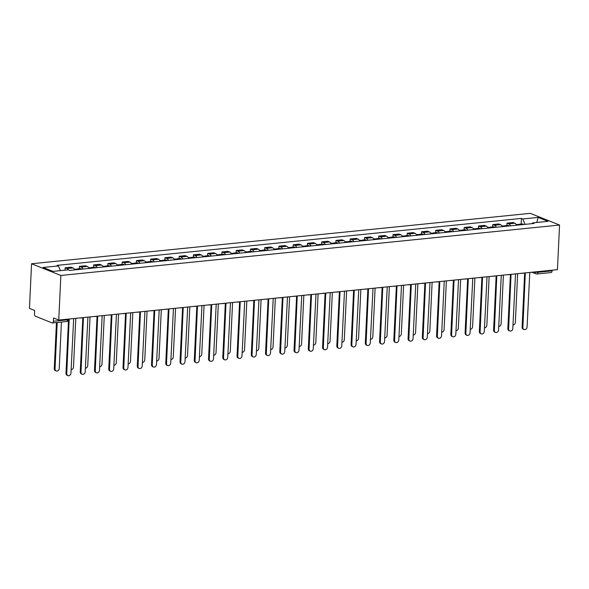 <?xml version="1.0" encoding="UTF-8"?>
<svg xmlns="http://www.w3.org/2000/svg" width="589" height="589" viewBox="0 0 589 589"><rect width="100%" height="100%" fill="white"/><g stroke="black" fill="none" stroke-linecap="round" stroke-linejoin="round"><path stroke-width="0.88" d="M67.602 319.179L67.573 319.849A2.172 1.163 -95.8 0 1 66.616 321.542L52.458 322.971A2.172 1.163 -95.8 0 1 52.141 322.927L35.554 316.3A2.172 1.163 -95.8 0 1 34.479 313.723L34.633 310.447L29.45 308.371L31.556 263.762L60.858 275.461L559.55 225.042L557.444 269.652L58.753 320.07L60.858 275.461M559.55 225.042L530.247 213.343L31.556 263.762M52.458 322.971A2.172 1.163 -95.8 0 0 53.408 321.277L67.573 319.849A2.172 0.493 2.7 0 0 68.574 319.481L68.589 319.076M58.753 320.07L53.562 318.001L53.408 321.277M552.136 270.189L552.107 270.859A2.172 1.163 84.2 0 1 551.149 272.552L536.991 273.981A2.172 1.163 -95.8 0 0 537.941 272.287L552.107 270.859M516.575 225.204A4.999 2.673 -95.8 0 0 514.83 223.231L513.041 222.517L507.011 223.128L508.8 223.842A4.999 2.673 84.2 0 1 510.545 225.815M506.901 225.484L507.011 223.128M502.321 226.647A4.999 2.673 -95.8 0 0 500.576 224.674L498.787 223.96L492.757 224.571L494.546 225.285A4.999 2.673 84.2 0 1 496.291 227.258M492.647 226.927L492.757 224.571M488.067 228.09A4.999 2.673 -95.8 0 0 486.323 226.117L484.533 225.403L478.504 226.014L480.293 226.728A4.999 2.673 84.2 0 1 482.038 228.701M478.393 228.37L478.504 226.014M473.814 229.526A4.999 2.673 -95.8 0 0 472.069 227.56L470.28 226.846L464.25 227.457L466.039 228.164A4.999 2.673 84.2 0 1 467.784 230.137M464.139 229.813L464.25 227.457M459.56 230.969A4.999 2.673 -95.8 0 0 457.815 228.996L456.033 228.282L449.996 228.893L451.785 229.607A4.999 2.673 84.2 0 1 453.53 231.58M449.886 231.249L449.996 228.893M445.306 232.412A4.999 2.673 -95.8 0 0 443.561 230.439L441.779 229.725L435.742 230.336L437.531 231.05A4.999 2.673 84.2 0 1 439.276 233.023M435.632 232.692L435.742 230.336M431.052 233.855A4.999 2.673 -95.8 0 0 429.307 231.882L427.526 231.168L421.488 231.779L423.277 232.493A4.999 2.673 84.2 0 1 425.022 234.466M421.378 234.135L421.488 231.779M416.806 235.291A4.999 2.673 -95.8 0 0 415.054 233.325L413.272 232.611L407.242 233.222L409.024 233.929A4.999 2.673 84.2 0 1 410.769 235.902M407.124 235.578L407.242 233.222M402.552 236.734A4.999 2.673 -95.8 0 0 400.8 234.761L399.018 234.047L392.988 234.658L394.77 235.372A4.999 2.673 84.2 0 1 396.515 237.345M392.87 237.014L392.988 234.658M388.298 238.177A4.999 2.673 -95.8 0 0 386.546 236.204L384.764 235.49L378.734 236.101L380.516 236.815A4.999 2.673 84.2 0 1 382.261 238.788M378.617 238.457L378.734 236.101M374.044 239.62A4.999 2.673 -95.8 0 0 372.292 237.647L370.51 236.933L364.481 237.544L366.262 238.258A4.999 2.673 84.2 0 1 368.015 240.231M364.363 239.9L364.481 237.544M359.791 241.056A4.999 2.673 -95.8 0 0 358.038 239.09L356.257 238.376L350.227 238.987L352.008 239.694A4.999 2.673 84.2 0 1 353.761 241.667M350.109 241.343L350.227 238.987M345.537 242.499A4.999 2.673 -95.8 0 0 343.785 240.526L342.003 239.811L335.973 240.422L337.755 241.137A4.999 2.673 84.2 0 1 339.507 243.11M335.863 242.778L335.973 240.422M331.283 243.942A4.999 2.673 -95.8 0 0 329.531 241.969L327.749 241.254L321.719 241.865L323.501 242.58A4.999 2.673 84.2 0 1 325.253 244.553M321.609 244.221L321.719 241.865M317.029 245.385A4.999 2.673 -95.8 0 0 315.277 243.412L313.495 242.697L307.465 243.309L309.247 244.023A4.999 2.673 84.2 0 1 310.999 245.996M307.355 245.665L307.465 243.309M302.775 246.82A4.999 2.673 -95.8 0 0 301.031 244.855L299.241 244.141L293.212 244.752L294.993 245.458A4.999 2.673 84.2 0 1 296.746 247.432M293.101 247.108L293.212 244.752M288.522 248.263A4.999 2.673 -95.8 0 0 286.777 246.29L284.988 245.576L278.958 246.187L280.739 246.901A4.999 2.673 84.2 0 1 282.492 248.875M278.847 248.543L278.958 246.187M274.268 249.707A4.999 2.673 -95.8 0 0 272.523 247.733L270.734 247.019L264.704 247.63L266.486 248.344A4.999 2.673 84.2 0 1 268.238 250.318M264.594 249.986L264.704 247.63M260.014 251.15A4.999 2.673 -95.8 0 0 258.269 249.176L256.48 248.462L250.45 249.073L252.239 249.788A4.999 2.673 84.2 0 1 253.984 251.761M250.34 251.429L250.45 249.073M245.76 252.585A4.999 2.673 -95.8 0 0 244.015 250.619L242.226 249.905L236.196 250.509L237.985 251.223A4.999 2.673 84.2 0 1 239.73 253.196M236.086 252.872L236.196 250.509M231.506 254.028A4.999 2.673 -95.8 0 0 229.762 252.055L227.972 251.341L221.943 251.952L223.732 252.666A4.999 2.673 84.2 0 1 225.477 254.639M221.832 254.308L221.943 251.952M217.253 255.471A4.999 2.673 -95.8 0 0 215.508 253.498L213.719 252.784L207.689 253.395L209.478 254.109A4.999 2.673 84.2 0 1 211.223 256.082M207.578 255.751L207.689 253.395M202.999 256.914A4.999 2.673 -95.8 0 0 201.254 254.941L199.465 254.227L193.435 254.838L195.224 255.552A4.999 2.673 84.2 0 1 196.969 257.518M193.325 257.194L193.435 254.838M188.745 258.35A4.999 2.673 -95.8 0 0 187 256.384L185.211 255.67L179.181 256.274L180.97 256.988A4.999 2.673 84.2 0 1 182.715 258.961M179.071 258.637L179.181 256.274M174.491 259.793A4.999 2.673 -95.8 0 0 172.746 257.82L170.957 257.106L164.927 257.717L166.716 258.431A4.999 2.673 84.2 0 1 168.461 260.404M164.817 260.073L164.927 257.717M160.237 261.236A4.999 2.673 -95.8 0 0 158.493 259.263L156.703 258.549L150.674 259.16L152.463 259.874A4.999 2.673 84.2 0 1 154.208 261.847M150.563 261.516L150.674 259.16M145.984 262.679A4.999 2.673 -95.8 0 0 144.239 260.706L142.45 259.992L136.42 260.603L138.209 261.317A4.999 2.673 84.2 0 1 139.954 263.283M136.309 262.959L136.42 260.603M131.73 264.115A4.999 2.673 -95.8 0 0 129.985 262.149L128.196 261.435L122.166 262.039L123.955 262.753A4.999 2.673 84.2 0 1 125.7 264.726M122.056 264.402L122.166 262.039M117.476 265.558A4.999 2.673 -95.8 0 0 115.731 263.585L113.942 262.871L107.912 263.482L109.701 264.196A4.999 2.673 84.2 0 1 111.446 266.169M107.802 265.838L107.912 263.482M103.222 267.001A4.999 2.673 -95.8 0 0 101.477 265.028L99.688 264.314L93.658 264.925L95.447 265.639A4.999 2.673 84.2 0 1 97.192 267.612M93.548 267.281L93.658 264.925M88.968 268.444A4.999 2.673 -95.8 0 0 87.224 266.471L85.434 265.757L79.405 266.368L81.194 267.082A4.999 2.673 84.2 0 1 82.939 269.048M79.294 268.724L79.405 266.368M74.715 269.88A4.999 2.673 -95.8 0 0 72.97 267.914L71.181 267.2L65.151 267.804L66.94 268.518A4.999 2.673 84.2 0 1 68.353 269.858M65.04 270.167L65.151 267.804M525.035 224.35L522.796 218.961L538.147 217.407L547.991 221.339L532.647 222.892L532.066 223.643M522.796 218.961L521.42 218.409L57.081 265.359L58.458 265.911L43.107 267.465L52.951 271.396L68.302 269.843L69.679 270.395L534.024 223.445L532.647 222.892M521.155 224.048L521.42 218.409M58.458 265.911L60.424 270.638L61.308 270.542A2.717 1.45 -95.8 0 1 61.425 270.535M538.147 217.407L536.77 222.473M524.74 272.957A2.172 1.767 111.8 0 0 525.307 273.002L522.877 327.432A2.496 2.032 111.8 0 0 524.048 329.538A2.496 2.032 111.8 0 0 527.074 327.005L529.783 272.552A2.172 1.767 111.8 0 0 530.358 272.39M524.048 329.538L523.29 329.236A2.496 2.032 -68.2 0 1 522.112 327.131L524.666 272.965M520.013 224.858A2.717 1.45 -95.8 0 0 518.975 224.269A2.717 1.45 -95.8 0 0 518.246 224.77M523.304 224.527A2.717 1.45 -95.8 0 0 522.266 223.93L518.975 224.269M512.99 324.981A2.496 2.032 111.8 0 0 515.36 322.33L517.65 273.671M518.46 225.013A2.717 1.45 -95.8 0 0 517.422 224.424L516.229 224.542M510.486 274.4A2.172 1.767 111.8 0 0 511.053 274.445L508.624 328.876A2.496 2.032 111.8 0 0 509.794 330.981A2.496 2.032 111.8 0 0 512.82 328.448L515.53 273.995A2.172 1.767 111.8 0 0 516.104 273.826M509.794 330.981L509.036 330.679A2.496 2.032 -68.2 0 1 507.858 328.566L510.413 274.408M496.232 275.836A2.172 1.767 111.8 0 0 496.799 275.888L494.37 330.311A2.496 2.032 111.8 0 0 495.54 332.424A2.496 2.032 111.8 0 0 498.566 329.892L501.276 275.431A2.172 1.767 111.8 0 0 501.85 275.269M495.54 332.424L494.782 332.122A2.496 2.032 -68.2 0 1 493.604 330.009L496.159 275.843M505.76 226.301A2.717 1.45 -95.8 0 0 504.721 225.705A2.717 1.45 -95.8 0 0 503.993 226.213M509.051 225.97A2.717 1.45 -95.8 0 0 508.012 225.373L504.721 225.705M498.736 326.424A2.496 2.032 111.8 0 0 501.106 323.766L503.396 275.115M504.206 226.456A2.717 1.45 -95.8 0 0 503.168 225.867L501.975 225.985M491.506 227.744A2.717 1.45 -95.8 0 0 490.468 227.148A2.717 1.45 -95.8 0 0 489.739 227.648M494.797 227.406A2.717 1.45 -95.8 0 0 493.759 226.817L490.468 227.148M484.482 327.867A2.496 2.032 111.8 0 0 486.853 325.209L489.142 276.558M489.952 227.899A2.717 1.45 -95.8 0 0 488.922 227.302L487.721 227.428M481.979 277.279A2.172 1.767 111.8 0 0 482.546 277.331L480.116 331.754A2.496 2.032 111.8 0 0 481.287 333.867A2.496 2.032 111.8 0 0 484.32 331.327L487.022 276.874A2.172 1.767 111.8 0 0 487.596 276.712M481.287 333.867L480.528 333.558A2.496 2.032 -68.2 0 1 479.35 331.452L481.905 277.286M467.725 278.722A2.172 1.767 111.8 0 0 468.292 278.766L465.862 333.197A2.496 2.032 111.8 0 0 467.033 335.303A2.496 2.032 111.8 0 0 470.066 332.77L472.768 278.317A2.172 1.767 111.8 0 0 473.342 278.155M467.033 335.303L466.274 335.001A2.496 2.032 -68.2 0 1 465.096 332.895L467.651 278.73M453.471 280.165A2.172 1.767 111.8 0 0 454.038 280.209L451.608 334.64A2.496 2.032 111.8 0 0 452.779 336.746A2.496 2.032 111.8 0 0 455.812 334.213L458.514 279.76A2.172 1.767 111.8 0 0 459.089 279.591M452.779 336.746L452.021 336.444A2.496 2.032 -68.2 0 1 450.843 334.331L453.397 280.173M477.252 229.18A2.717 1.45 -95.8 0 0 476.221 228.591A2.717 1.45 -95.8 0 0 475.485 229.092M480.543 228.849A2.717 1.45 -95.8 0 0 479.505 228.26L476.221 228.591M470.228 329.303A2.496 2.032 111.8 0 0 472.599 326.652L474.889 277.993M475.698 229.342A2.717 1.45 -95.8 0 0 474.668 228.746L473.468 228.871M462.998 230.623A2.717 1.45 -95.8 0 0 461.967 230.034A2.717 1.45 -95.8 0 0 461.231 230.535M466.289 230.292A2.717 1.45 -95.8 0 0 465.251 229.695L461.967 230.034M455.974 330.746A2.496 2.032 111.8 0 0 458.345 328.095L460.635 279.436M461.445 230.778A2.717 1.45 -95.8 0 0 460.414 230.189L459.214 230.306M448.744 232.066A2.717 1.45 -95.8 0 0 447.714 231.47A2.717 1.45 -95.8 0 0 446.977 231.978M452.035 231.735A2.717 1.45 -95.8 0 0 450.997 231.138L447.714 231.47M441.721 332.189A2.496 2.032 111.8 0 0 444.091 329.531L446.381 280.879M447.191 232.221A2.717 1.45 -95.8 0 0 446.16 231.632L444.96 231.749M439.217 281.601A2.172 1.767 111.8 0 0 439.784 281.652L437.355 336.076A2.496 2.032 111.8 0 0 438.525 338.189A2.496 2.032 111.8 0 0 441.559 335.656L444.261 281.196A2.172 1.767 111.8 0 0 444.835 281.034M438.525 338.189L437.767 337.887A2.496 2.032 -68.2 0 1 436.589 335.774L439.144 281.608M434.491 233.509A2.717 1.45 -95.8 0 0 433.46 232.913A2.717 1.45 -95.8 0 0 432.724 233.413M437.782 233.17A2.717 1.45 -95.8 0 0 436.743 232.581L433.46 232.913M427.467 333.624A2.496 2.032 111.8 0 0 429.837 330.974L432.127 282.322M432.937 233.664A2.717 1.45 -95.8 0 0 431.906 233.067L430.706 233.192M424.964 283.044A2.172 1.767 111.8 0 0 425.53 283.095L423.101 337.519A2.496 2.032 111.8 0 0 424.271 339.632A2.496 2.032 111.8 0 0 427.305 337.092L430.007 282.639A2.172 1.767 111.8 0 0 430.581 282.477M424.271 339.632L423.513 339.323A2.496 2.032 -68.2 0 1 422.335 337.217L424.89 283.051M420.237 234.945A2.717 1.45 -95.8 0 0 419.206 234.356A2.717 1.45 -95.8 0 0 418.47 234.856M423.528 234.613A2.717 1.45 -95.8 0 0 422.49 234.024L419.206 234.356M413.213 335.067A2.496 2.032 111.8 0 0 415.584 332.417L417.873 283.758M418.683 235.107A2.717 1.45 -95.8 0 0 417.653 234.51L416.452 234.636M410.71 284.487A2.172 1.767 111.8 0 0 411.277 284.531L408.847 338.962A2.496 2.032 111.8 0 0 410.018 341.068A2.496 2.032 111.8 0 0 413.051 338.535L415.753 284.082A2.172 1.767 111.8 0 0 416.327 283.92M410.018 341.068L409.259 340.766A2.496 2.032 -68.2 0 1 408.081 338.66L410.636 284.494M405.983 236.388A2.717 1.45 -95.8 0 0 404.952 235.799A2.717 1.45 -95.8 0 0 404.216 236.299M409.274 236.056A2.717 1.45 -95.8 0 0 408.236 235.46L404.952 235.799M398.959 336.51A2.496 2.032 111.8 0 0 401.33 333.86L403.62 285.201M404.429 236.542A2.717 1.45 -95.8 0 0 403.399 235.953L402.199 236.071M396.456 285.93A2.172 1.767 111.8 0 0 397.023 285.974L394.593 340.405A2.496 2.032 111.8 0 0 395.764 342.511A2.496 2.032 111.8 0 0 398.797 339.978L401.499 285.525A2.172 1.767 111.8 0 0 402.073 285.356M395.764 342.511L395.005 342.209A2.496 2.032 -68.2 0 1 393.827 340.096L396.382 285.937M391.729 237.831A2.717 1.45 -95.8 0 0 390.698 237.234A2.717 1.45 -95.8 0 0 389.962 237.735M395.02 237.5A2.717 1.45 -95.8 0 0 393.982 236.903L390.698 237.234M384.705 337.953A2.496 2.032 111.8 0 0 387.076 335.296L389.366 286.644M390.176 237.985A2.717 1.45 -95.8 0 0 389.145 237.396L387.945 237.514M382.202 287.366A2.172 1.767 111.8 0 0 382.769 287.417L380.339 341.841A2.496 2.032 111.8 0 0 381.51 343.954A2.496 2.032 111.8 0 0 384.543 341.421L387.245 286.961A2.172 1.767 111.8 0 0 387.82 286.799M381.51 343.954L380.752 343.652A2.496 2.032 -68.2 0 1 379.574 341.539L382.128 287.373M367.948 288.809A2.172 1.767 111.8 0 0 368.515 288.86L366.086 343.284A2.496 2.032 111.8 0 0 367.256 345.397A2.496 2.032 111.8 0 0 370.29 342.857L372.992 288.404A2.172 1.767 111.8 0 0 373.566 288.242M367.256 345.397L366.498 345.088A2.496 2.032 -68.2 0 1 365.32 342.982L367.875 288.816M353.694 290.252A2.172 1.767 111.8 0 0 354.261 290.296L351.832 344.727A2.496 2.032 111.8 0 0 353.002 346.833A2.496 2.032 111.8 0 0 356.036 344.3L358.738 289.847A2.172 1.767 111.8 0 0 359.312 289.685M353.002 346.833L352.244 346.531A2.496 2.032 -68.2 0 1 351.066 344.425L353.621 290.259M339.441 291.695A2.172 1.767 111.8 0 0 340.008 291.739L337.578 346.17A2.496 2.032 111.8 0 0 338.749 348.276A2.496 2.032 111.8 0 0 341.782 345.743L344.484 291.29A2.172 1.767 111.8 0 0 345.058 291.121M338.749 348.276L337.99 347.974A2.496 2.032 -68.2 0 1 336.812 345.861L339.367 291.702M325.187 293.131A2.172 1.767 111.8 0 0 325.754 293.182L323.324 347.606A2.496 2.032 111.8 0 0 324.495 349.719A2.496 2.032 111.8 0 0 327.528 347.186L330.23 292.726A2.172 1.767 111.8 0 0 330.804 292.564M324.495 349.719L323.736 349.417A2.496 2.032 -68.2 0 1 322.558 347.304L325.113 293.138M310.933 294.574A2.172 1.767 111.8 0 0 311.5 294.625L309.07 349.049A2.496 2.032 111.8 0 0 310.241 351.162A2.496 2.032 111.8 0 0 313.274 348.622L315.976 294.169A2.172 1.767 111.8 0 0 316.551 294.007M310.241 351.162L309.483 350.853A2.496 2.032 -68.2 0 1 308.305 348.747L310.859 294.581M377.475 239.274A2.717 1.45 -95.8 0 0 376.445 238.678A2.717 1.45 -95.8 0 0 375.708 239.178M380.766 238.935A2.717 1.45 -95.8 0 0 379.728 238.346L376.445 238.678M370.452 339.389A2.496 2.032 111.8 0 0 372.822 336.739L375.112 288.087M375.922 239.428A2.717 1.45 -95.8 0 0 374.891 238.832L373.691 238.957M363.222 240.71A2.717 1.45 -95.8 0 0 362.191 240.121A2.717 1.45 -95.8 0 0 361.455 240.621M366.513 240.378A2.717 1.45 -95.8 0 0 365.474 239.789L362.191 240.121M356.198 340.832A2.496 2.032 111.8 0 0 358.568 338.182L360.858 289.523M361.668 240.872A2.717 1.45 -95.8 0 0 360.637 240.275L359.437 240.4M348.968 242.153A2.717 1.45 -95.8 0 0 347.937 241.564A2.717 1.45 -95.8 0 0 347.201 242.064M352.259 241.821A2.717 1.45 -95.8 0 0 351.221 241.225L347.937 241.564M341.944 342.275A2.496 2.032 111.8 0 0 344.315 339.625L346.604 290.966M347.414 242.307A2.717 1.45 -95.8 0 0 346.384 241.718L345.183 241.836M334.714 243.596A2.717 1.45 -95.8 0 0 333.683 242.999A2.717 1.45 -95.8 0 0 332.947 243.5M338.005 243.264A2.717 1.45 -95.8 0 0 336.967 242.668L333.683 242.999M327.69 343.718A2.496 2.032 111.8 0 0 330.061 341.06L332.351 292.409M333.16 243.75A2.717 1.45 -95.8 0 0 332.13 243.161L330.93 243.279M320.46 245.039A2.717 1.45 -95.8 0 0 319.429 244.442A2.717 1.45 -95.8 0 0 318.693 244.943M323.751 244.7A2.717 1.45 -95.8 0 0 322.713 244.111L319.429 244.442M313.436 345.154A2.496 2.032 111.8 0 0 315.807 342.503L318.097 293.852M318.907 245.193A2.717 1.45 -95.8 0 0 317.876 244.597L316.676 244.722M306.206 246.474A2.717 1.45 -95.8 0 0 305.176 245.885A2.717 1.45 -95.8 0 0 304.439 246.386M309.497 246.143A2.717 1.45 -95.8 0 0 308.467 245.554L305.176 245.885M299.183 346.597A2.496 2.032 111.8 0 0 301.553 343.947L303.843 295.288M304.653 246.636A2.717 1.45 -95.8 0 0 303.622 246.04L302.422 246.165M296.679 296.017A2.172 1.767 111.8 0 0 297.246 296.061L294.817 350.492A2.496 2.032 111.8 0 0 295.987 352.597A2.496 2.032 111.8 0 0 299.021 350.065L301.723 295.612A2.172 1.767 111.8 0 0 302.304 295.45M295.987 352.597L295.229 352.296A2.496 2.032 -68.2 0 1 294.051 350.19L296.606 296.024M291.953 247.917A2.717 1.45 -95.8 0 0 290.922 247.328A2.717 1.45 -95.8 0 0 290.186 247.829M295.244 247.586A2.717 1.45 -95.8 0 0 294.213 246.99L290.922 247.328M284.929 348.04A2.496 2.032 111.8 0 0 287.299 345.39L289.597 296.731M290.399 248.072A2.717 1.45 -95.8 0 0 289.368 247.483L288.168 247.601M282.425 297.46A2.172 1.767 111.8 0 0 282.992 297.504L280.563 351.935A2.496 2.032 111.8 0 0 281.741 354.041A2.496 2.032 111.8 0 0 284.767 351.508L287.469 297.055A2.172 1.767 111.8 0 0 288.05 296.885M281.741 354.041L280.975 353.739A2.496 2.032 -68.2 0 1 279.797 351.626L282.352 297.467M277.699 249.361A2.717 1.45 -95.8 0 0 276.668 248.764A2.717 1.45 -95.8 0 0 275.932 249.265M280.99 249.029A2.717 1.45 -95.8 0 0 279.959 248.433L276.668 248.764M270.675 349.483A2.496 2.032 111.8 0 0 273.046 346.825L275.343 298.174M276.145 249.515A2.717 1.45 -95.8 0 0 275.115 248.926L273.914 249.044M268.172 298.895A2.172 1.767 111.8 0 0 268.739 298.947L266.309 353.371A2.496 2.032 111.8 0 0 267.487 355.484A2.496 2.032 111.8 0 0 270.513 352.951L273.215 298.49A2.172 1.767 111.8 0 0 273.797 298.328M267.487 355.484L266.721 355.182A2.496 2.032 -68.2 0 1 265.543 353.069L268.098 298.903M263.445 250.804A2.717 1.45 -95.8 0 0 262.414 250.207A2.717 1.45 -95.8 0 0 261.678 250.708M266.736 250.465A2.717 1.45 -95.8 0 0 265.705 249.876L262.414 250.207M256.421 350.919A2.496 2.032 111.8 0 0 258.792 348.268L261.089 299.617M261.891 250.958A2.717 1.45 -95.8 0 0 260.861 250.362L259.661 250.487M253.918 300.338A2.172 1.767 111.8 0 0 254.485 300.39L252.055 354.814A2.496 2.032 111.8 0 0 253.233 356.927A2.496 2.032 111.8 0 0 256.259 354.387L258.961 299.934A2.172 1.767 111.8 0 0 259.543 299.772M253.233 356.927L252.467 356.617A2.496 2.032 -68.2 0 1 251.297 354.512L253.844 300.346M249.191 252.239A2.717 1.45 -95.8 0 0 248.16 251.65A2.717 1.45 -95.8 0 0 247.424 252.151M252.482 251.908A2.717 1.45 -95.8 0 0 251.451 251.319L248.16 251.65M242.167 352.362A2.496 2.032 111.8 0 0 244.538 349.711L246.835 301.053M247.638 252.401A2.717 1.45 -95.8 0 0 246.607 251.805L245.407 251.93M239.664 301.782A2.172 1.767 111.8 0 0 240.231 301.826L237.801 356.257A2.496 2.032 111.8 0 0 238.979 358.362A2.496 2.032 111.8 0 0 242.005 355.83L244.707 301.377A2.172 1.767 111.8 0 0 245.289 301.215M238.979 358.362L238.214 358.06A2.496 2.032 -68.2 0 1 237.043 355.955L239.59 301.789M234.937 253.682A2.717 1.45 -95.8 0 0 233.907 253.086A2.717 1.45 -95.8 0 0 233.17 253.594M238.228 253.351A2.717 1.45 -95.8 0 0 237.198 252.755L233.907 253.086M227.914 353.805A2.496 2.032 111.8 0 0 230.284 351.154L232.581 302.496M233.384 253.837A2.717 1.45 -95.8 0 0 232.353 253.248L231.153 253.366M225.41 303.225A2.172 1.767 111.8 0 0 225.977 303.269L223.548 357.7A2.496 2.032 111.8 0 0 224.726 359.805A2.496 2.032 111.8 0 0 227.752 357.273L230.454 302.82A2.172 1.767 111.8 0 0 231.035 302.65M224.726 359.805L223.96 359.504A2.496 2.032 -68.2 0 1 222.789 357.39L225.337 303.232M220.684 255.125A2.717 1.45 -95.8 0 0 219.653 254.529A2.717 1.45 -95.8 0 0 218.917 255.03M223.975 254.794A2.717 1.45 -95.8 0 0 222.944 254.198L219.653 254.529M213.66 355.248A2.496 2.032 111.8 0 0 216.03 352.59L218.328 303.939M219.13 255.28A2.717 1.45 -95.8 0 0 218.099 254.691L216.899 254.809M211.156 304.66A2.172 1.767 111.8 0 0 211.723 304.712L209.294 359.135A2.496 2.032 111.8 0 0 210.472 361.248A2.496 2.032 111.8 0 0 213.498 358.716L216.2 304.255A2.172 1.767 111.8 0 0 216.781 304.093M210.472 361.248L209.706 360.939A2.496 2.032 -68.2 0 1 208.535 358.834L211.09 304.668M206.43 256.568A2.717 1.45 -95.8 0 0 205.399 255.972A2.717 1.45 -95.8 0 0 204.663 256.473M209.721 256.23A2.717 1.45 -95.8 0 0 208.69 255.641L205.399 255.972M199.406 356.684A2.496 2.032 111.8 0 0 201.777 354.033L204.074 305.382M204.876 256.723A2.717 1.45 -95.8 0 0 203.846 256.127L202.645 256.252M196.903 306.103A2.172 1.767 111.8 0 0 197.47 306.155L195.04 360.578A2.496 2.032 111.8 0 0 196.218 362.691A2.496 2.032 111.8 0 0 199.244 360.151L201.946 305.698A2.172 1.767 111.8 0 0 202.528 305.536M196.218 362.691L195.452 362.382A2.496 2.032 -68.2 0 1 194.282 360.277L196.836 306.111M192.176 258.004A2.717 1.45 -95.8 0 0 191.145 257.415A2.717 1.45 -95.8 0 0 190.409 257.916M195.467 257.673A2.717 1.45 -95.8 0 0 194.436 257.084L191.145 257.415M185.152 358.127A2.496 2.032 111.8 0 0 187.523 355.476L189.82 306.817M190.622 258.166A2.717 1.45 -95.8 0 0 189.592 257.57L188.392 257.695M182.649 307.546A2.172 1.767 111.8 0 0 183.216 307.591L180.786 362.021A2.496 2.032 111.8 0 0 181.964 364.127A2.496 2.032 111.8 0 0 184.99 361.594L187.692 307.141A2.172 1.767 111.8 0 0 188.274 306.979M181.964 364.127L181.198 363.825A2.496 2.032 -68.2 0 1 180.028 361.72L182.583 307.554M177.922 259.447A2.717 1.45 -95.8 0 0 176.891 258.851A2.717 1.45 -95.8 0 0 176.155 259.359M181.213 259.116A2.717 1.45 -95.8 0 0 180.182 258.519L176.891 258.851M170.898 359.57A2.496 2.032 111.8 0 0 173.269 356.919L175.566 308.261M176.369 259.602A2.717 1.45 -95.8 0 0 175.338 259.013L174.138 259.131M168.395 308.989A2.172 1.767 111.8 0 0 168.962 309.034L166.532 363.465A2.496 2.032 111.8 0 0 167.71 365.57A2.496 2.032 111.8 0 0 170.736 363.038L173.438 308.584A2.172 1.767 111.8 0 0 174.02 308.415M167.71 365.57L166.945 365.268A2.496 2.032 -68.2 0 1 165.774 363.155L168.329 308.997M163.668 260.89A2.717 1.45 -95.8 0 0 162.638 260.294A2.717 1.45 -95.8 0 0 161.901 260.794M166.959 260.559A2.717 1.45 -95.8 0 0 165.929 259.963L162.638 260.294M156.645 361.013A2.496 2.032 111.8 0 0 159.015 358.355L161.312 309.704M162.115 261.045A2.717 1.45 -95.8 0 0 161.084 260.456L159.884 260.574M154.141 310.425A2.172 1.767 111.8 0 0 154.708 310.477L152.279 364.9A2.496 2.032 111.8 0 0 153.457 367.013A2.496 2.032 111.8 0 0 156.483 364.481L159.185 310.02A2.172 1.767 111.8 0 0 159.766 309.858M153.457 367.013L152.691 366.704A2.496 2.032 -68.2 0 1 151.52 364.598L154.075 310.432M149.415 262.326A2.717 1.45 -95.8 0 0 148.384 261.737A2.717 1.45 -95.8 0 0 147.648 262.238M152.706 261.995A2.717 1.45 -95.8 0 0 151.675 261.406L148.384 261.737M142.391 362.449A2.496 2.032 111.8 0 0 144.761 359.798L147.059 311.147M147.861 262.488A2.717 1.45 -95.8 0 0 146.83 261.891L145.63 262.017M139.887 311.868A2.172 1.767 111.8 0 0 140.454 311.92L138.025 366.343A2.496 2.032 111.8 0 0 139.203 368.456A2.496 2.032 111.8 0 0 142.229 365.916L144.931 311.463A2.172 1.767 111.8 0 0 145.512 311.301M139.203 368.456L138.437 368.147A2.496 2.032 -68.2 0 1 137.266 366.041L139.821 311.875M135.161 263.769A2.717 1.45 -95.8 0 0 134.13 263.18A2.717 1.45 -95.8 0 0 133.394 263.681M138.452 263.438A2.717 1.45 -95.8 0 0 137.421 262.849L134.13 263.18M128.137 363.892A2.496 2.032 111.8 0 0 130.508 361.241L132.805 312.582M133.615 263.931A2.717 1.45 -95.8 0 0 132.577 263.335L131.376 263.46M125.634 313.311A2.172 1.767 111.8 0 0 126.201 313.355L123.771 367.786A2.496 2.032 111.8 0 0 124.949 369.892A2.496 2.032 111.8 0 0 127.975 367.359L130.677 312.906A2.172 1.767 111.8 0 0 131.259 312.744M124.949 369.892L124.183 369.59A2.496 2.032 -68.2 0 1 123.013 367.484L125.567 313.319M120.907 265.212A2.717 1.45 -95.8 0 0 119.876 264.616A2.717 1.45 -95.8 0 0 119.14 265.124M124.198 264.881A2.717 1.45 -95.8 0 0 123.167 264.284L119.876 264.616M113.883 365.335A2.496 2.032 111.8 0 0 116.254 362.684L118.551 314.025M119.361 265.367A2.717 1.45 -95.8 0 0 118.323 264.778L117.123 264.895M111.38 314.754A2.172 1.767 111.8 0 0 111.947 314.798L109.517 369.229A2.496 2.032 111.8 0 0 110.695 371.335A2.496 2.032 111.8 0 0 113.721 368.802L116.423 314.349A2.172 1.767 111.8 0 0 117.005 314.18M110.695 371.335L109.929 371.033A2.496 2.032 -68.2 0 1 108.759 368.92L111.314 314.762M106.661 266.655A2.717 1.45 -95.8 0 0 105.622 266.059A2.717 1.45 -95.8 0 0 104.886 266.559M109.944 266.324A2.717 1.45 -95.8 0 0 108.913 265.727L105.622 266.059M99.629 366.778A2.496 2.032 111.8 0 0 102 364.12L104.297 315.468M105.107 266.81A2.717 1.45 -95.8 0 0 104.069 266.221L102.869 266.338M97.126 316.19A2.172 1.767 111.8 0 0 97.693 316.241L95.263 370.665A2.496 2.032 111.8 0 0 96.441 372.778A2.496 2.032 111.8 0 0 99.467 370.245L102.169 315.785A2.172 1.767 111.8 0 0 102.751 315.623M96.441 372.778L95.676 372.469A2.496 2.032 -68.2 0 1 94.505 370.363L97.06 316.197M92.407 268.091A2.717 1.45 -95.8 0 0 91.369 267.502A2.717 1.45 -95.8 0 0 90.632 268.002M95.69 267.759A2.717 1.45 -95.8 0 0 94.66 267.17L91.369 267.502M85.376 368.213A2.496 2.032 111.8 0 0 87.746 365.563L90.043 316.911M90.853 268.253A2.717 1.45 -95.8 0 0 89.815 267.656L88.615 267.781M82.872 317.633A2.172 1.767 111.8 0 0 83.439 317.685L81.01 372.108A2.496 2.032 111.8 0 0 82.188 374.221A2.496 2.032 111.8 0 0 85.214 371.681L87.916 317.228A2.172 1.767 111.8 0 0 88.497 317.066M82.188 374.221L81.422 373.912A2.496 2.032 -68.2 0 1 80.251 371.806L82.806 317.64M78.153 269.534A2.717 1.45 -95.8 0 0 77.115 268.945A2.717 1.45 -95.8 0 0 76.379 269.445M81.437 269.202A2.717 1.45 -95.8 0 0 80.406 268.613L77.115 268.945M71.122 369.656A2.496 2.032 111.8 0 0 73.492 367.006L75.79 318.347M76.599 269.696A2.717 1.45 -95.8 0 0 75.561 269.099L74.361 269.225M68.618 319.076A2.172 1.767 111.8 0 0 69.185 319.12L66.756 373.551A2.496 2.032 111.8 0 0 67.934 375.657A2.496 2.032 111.8 0 0 70.96 373.124L73.662 318.671A2.172 1.767 111.8 0 0 74.243 318.509M67.934 375.657L67.168 375.355A2.496 2.032 -68.2 0 1 65.997 373.249L68.515 319.893M66.263 270.049A2.717 1.45 -95.8 0 0 66.152 270.049L62.861 270.38M57.221 322.492L55.035 368.869A2.496 2.032 111.8 0 0 56.213 370.982A2.496 2.032 111.8 0 0 59.239 368.449L61.425 322.065M56.213 370.982L55.447 370.672A2.496 2.032 -68.2 0 1 54.276 368.567L56.441 322.573M534.783 271.941L534.945 272.008A2.172 0.493 2.7 0 0 537.941 272.287L537.978 271.617M534.945 271.927L534.945 272.008A2.172 1.767 -68.2 0 0 535.968 273.841A2.172 2.172 0 0 0 536.991 273.981A2.172 1.163 -95.8 0 1 536.675 273.937A2.172 1.767 -68.2 0 1 535.968 273.841L531.933 272.228M81.194 267.082L87.224 266.471M95.447 265.639L101.477 265.028M109.701 264.196L115.731 263.585M123.955 262.753L129.985 262.149M138.209 261.317L144.239 260.706M152.463 259.874L158.493 259.263M166.716 258.431L172.746 257.82M180.97 256.988L187 256.384M195.224 255.552L201.254 254.941M209.478 254.109L215.508 253.498M223.732 252.666L229.762 252.055M237.985 251.223L244.015 250.619M252.239 249.788L258.269 249.176M266.486 248.344L272.523 247.733M280.739 246.901L286.777 246.29M294.993 245.458L301.031 244.855M309.247 244.023L315.277 243.412M323.501 242.58L329.531 241.969M337.755 241.137L343.785 240.526M352.008 239.694L358.038 239.09M366.262 238.258L372.292 237.647M380.516 236.815L386.546 236.204M394.77 235.372L400.8 234.761M409.024 233.929L415.054 233.325M423.277 232.493L429.307 231.882M437.531 231.05L443.561 230.439M451.785 229.607L457.815 228.996M466.039 228.164L472.069 227.56M480.293 226.728L486.323 226.117M494.546 225.285L500.576 224.674M508.8 223.842L514.83 223.231M66.94 268.518L72.97 267.914M522.877 327.432L522.112 327.131M508.624 328.876L507.858 328.566M494.37 330.311L493.604 330.009M480.116 331.754L479.35 331.452M465.862 333.197L465.096 332.895M451.608 334.64L450.843 334.331M437.355 336.076L436.589 335.774M423.101 337.519L422.335 337.217M408.847 338.962L408.081 338.66M394.593 340.405L393.827 340.096M380.339 341.841L379.574 341.539M366.086 343.284L365.32 342.982M351.832 344.727L351.066 344.425M337.578 346.17L336.812 345.861M323.324 347.606L322.558 347.304M309.07 349.049L308.305 348.747M294.817 350.492L294.051 350.19M280.563 351.935L279.797 351.626M266.309 353.371L265.543 353.069M252.055 354.814L251.297 354.512M237.801 356.257L237.043 355.955M223.548 357.7L222.789 357.39M209.294 359.135L208.535 358.834M195.04 360.578L194.282 360.277M180.786 362.021L180.028 361.72M166.532 363.465L165.774 363.155M152.279 364.9L151.52 364.598M138.025 366.343L137.266 366.041M123.771 367.786L123.013 367.484M109.517 369.229L108.759 368.92M95.263 370.665L94.505 370.363M81.01 372.108L80.251 371.806M66.756 373.551L65.997 373.249M54.276 368.567L55.035 368.869M522.009 273.23A2.172 2.172 0 0 0 523.636 273.068M507.755 274.673A2.172 2.172 0 0 0 509.382 274.511M493.501 276.116A2.172 2.172 0 0 0 495.128 275.954M479.247 277.559A2.172 2.172 0 0 0 480.874 277.39M464.993 278.995A2.172 2.172 0 0 0 466.621 278.833M450.74 280.438A2.172 2.172 0 0 0 452.367 280.276M436.486 281.881A2.172 2.172 0 0 0 438.113 281.719M422.232 283.324A2.172 2.172 0 0 0 423.859 283.154M407.978 284.759A2.172 2.172 0 0 0 409.605 284.597M393.724 286.202A2.172 2.172 0 0 0 395.352 286.04M379.471 287.646A2.172 2.172 0 0 0 381.098 287.484M365.217 289.089A2.172 2.172 0 0 0 366.844 288.919M350.963 290.524A2.172 2.172 0 0 0 352.59 290.362M336.709 291.967A2.172 2.172 0 0 0 338.336 291.805M322.455 293.41A2.172 2.172 0 0 0 324.083 293.248M308.202 294.853A2.172 2.172 0 0 0 309.829 294.684M293.948 296.289A2.172 2.172 0 0 0 295.575 296.127M279.694 297.732A2.172 2.172 0 0 0 281.321 297.57M265.44 299.175A2.172 2.172 0 0 0 267.067 299.013M251.186 300.618A2.172 2.172 0 0 0 252.814 300.449M236.933 302.054A2.172 2.172 0 0 0 238.56 301.892M222.679 303.497A2.172 2.172 0 0 0 224.306 303.335M208.425 304.94A2.172 2.172 0 0 0 210.052 304.778M194.171 306.383A2.172 2.172 0 0 0 195.798 306.214M179.917 307.819A2.172 2.172 0 0 0 181.545 307.657M165.664 309.262A2.172 2.172 0 0 0 167.291 309.1M151.41 310.705A2.172 2.172 0 0 0 153.037 310.536M137.156 312.148A2.172 2.172 0 0 0 138.783 311.979M122.902 313.584A2.172 2.172 0 0 0 124.529 313.422M108.648 315.027A2.172 2.172 0 0 0 110.276 314.865M94.395 316.47A2.172 2.172 0 0 0 96.022 316.3M80.141 317.913A2.172 2.172 0 0 0 81.768 317.743M66.616 321.542A2.172 2.172 0 0 0 68.574 319.481"/></g></svg>
